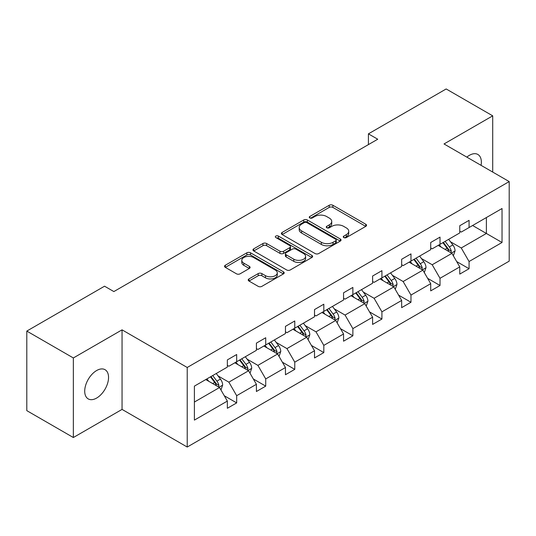 <?xml version="1.0" encoding="UTF-8"?>
<svg xmlns="http://www.w3.org/2000/svg" width="536" height="536" viewBox="0 0 536 536"><rect width="100%" height="100%" fill="white"/><g stroke="black" fill="none" stroke-linecap="round" stroke-linejoin="round"><path stroke-width="0.8" d="M343.797 237.575A1.809 1.045 0 0 0 346.357 237.575L365.78 226.366A2.586 1.494 0 0 0 366.537 225.308A2.586 1.494 0 0 0 365.78 224.256L332.876 205.261A2.586 1.494 0 0 0 329.218 205.261L309.801 216.47A1.809 1.045 0 0 0 309.265 217.207A1.809 1.045 0 0 0 309.801 217.951A1.809 1.045 0 0 0 312.361 217.951L314.873 216.497A8.274 4.777 0 0 1 326.571 216.497L329.312 218.078A8.274 4.777 0 0 1 331.737 221.455A8.274 4.777 0 0 1 329.312 224.832L326.799 226.286A1.809 1.045 0 0 0 326.27 227.023A1.809 1.045 0 0 0 326.799 227.767A1.809 1.045 0 0 0 329.359 227.767L331.871 226.313A8.274 4.777 0 0 1 343.569 226.313L346.31 227.894A8.274 4.777 0 0 1 348.735 231.271A8.274 4.777 0 0 1 346.31 234.647L343.797 236.101A1.809 1.045 0 0 0 343.268 236.838A1.809 1.045 0 0 0 343.797 237.575L343.797 236.101M96.634 398.06A16.857 9.728 120 0 0 107.642 383.213A16.857 9.728 120 0 0 105.056 369.706A16.857 9.728 120 0 0 96.634 370.537A16.857 9.728 120 0 0 85.619 385.391A16.857 9.728 120 0 0 88.206 398.898A16.857 9.728 120 0 0 96.634 398.06M481.073 165.349A16.857 9.728 120 0 0 477.871 154.462A16.857 9.728 120 0 0 469.442 155.299A16.857 9.728 120 0 0 466.843 157.128M248.979 278.921A2.586 1.494 0 0 0 248.222 279.973A2.586 1.494 0 0 0 248.979 281.031L258.205 286.358A2.586 1.494 0 0 0 261.863 286.358L283.43 273.909A2.586 1.494 0 0 0 284.187 272.851A2.586 1.494 0 0 0 283.43 271.799L250.533 252.798A2.586 1.494 0 0 0 246.875 252.798L225.308 265.253A2.586 1.494 0 0 0 224.55 266.312A2.586 1.494 0 0 0 225.308 267.364L236.456 273.802A2.586 1.494 0 0 0 240.115 273.802L249.34 268.469A2.586 1.494 0 0 0 250.098 267.417A2.586 1.494 0 0 0 249.34 266.359L243.813 263.169A6.914 3.993 0 0 1 241.79 260.349A6.914 3.993 0 0 1 246.058 256.657A6.914 3.993 0 0 1 253.595 257.521L275.249 270.03A6.914 3.993 0 0 1 277.28 272.851A6.914 3.993 0 0 1 273.012 276.543A6.914 3.993 0 0 1 265.474 275.671L261.863 273.588A2.586 1.494 0 0 0 258.205 273.588L248.979 278.921L248.979 281.031M122.054 329.848L73.352 357.961L26.8 331.081L26.8 410.643L73.352 437.523L122.054 409.404L187.225 447.037L187.225 367.475L122.054 329.848L122.054 409.404M492.718 172.069L492.718 115.843L444.022 143.956L509.2 181.583L187.225 367.475M492.718 115.843L446.166 88.963L368.42 133.853L368.42 144.599M26.8 331.081L104.547 286.197L113.86 291.571L377.733 139.226L368.42 133.853M315.054 253.541A2.586 1.494 0 0 0 318.712 253.541L340.28 241.086A2.586 1.494 0 0 0 341.037 240.034A2.586 1.494 0 0 0 340.28 238.976L307.376 219.981A2.586 1.494 0 0 0 303.718 219.981L282.15 232.436A2.586 1.494 0 0 0 281.393 233.488A2.586 1.494 0 0 0 282.15 234.547L315.054 253.541M276.569 237.971A1.809 1.045 0 0 1 278.405 238.225L278.405 236.075L311.858 255.384A2.586 1.494 0 0 1 312.615 256.442A2.586 1.494 0 0 1 311.858 257.494L290.284 269.95A2.586 1.494 0 0 1 286.633 269.95L253.729 250.955L253.729 248.845A2.586 1.494 0 0 0 252.972 249.897A2.586 1.494 0 0 0 253.729 250.955M253.729 248.845L262.962 243.512A2.586 1.494 0 0 1 266.613 243.512L279.96 251.216A2.586 1.494 0 0 0 283.618 251.216L289.735 247.686A2.586 1.494 0 0 0 290.492 246.627A2.586 1.494 0 0 0 289.735 245.568L275.846 237.549A1.809 1.045 0 0 1 275.316 236.811A1.809 1.045 0 0 1 276.435 235.847A1.809 1.045 0 0 1 278.405 236.075M73.352 357.961L73.352 437.523M194.394 386.128L227.358 367.1L227.358 359.897L236.671 354.517L236.671 361.726L256.409 350.33L256.409 343.127L265.722 337.747L265.722 344.95L285.46 333.553L285.46 326.35L294.767 320.977L294.767 328.179L314.511 316.783L314.511 309.58L323.818 304.207L323.818 311.409L343.556 300.013L343.556 292.81L352.869 287.43L352.869 294.639L372.607 283.243L372.607 276.033L381.92 270.66L381.92 277.862L401.658 266.466L401.658 259.263L410.971 253.89L410.971 261.092L430.71 249.696L430.71 242.493L440.023 237.12L440.023 244.322L459.761 232.925L459.761 225.723L469.067 220.343L469.067 227.545L502.031 208.517L502.031 242.493L469.067 261.521L469.067 268.724L459.761 274.104L459.761 266.901L440.023 278.298L440.023 285.5L430.71 290.874L430.71 283.671L410.971 295.068L410.971 302.271L401.658 307.644L401.658 300.441L381.92 311.838L381.92 319.041L372.607 324.421L372.607 317.212L352.869 328.608L352.869 335.811L343.556 341.191L343.556 333.988L323.818 345.385L323.818 352.588L314.511 357.961L314.511 350.758L294.767 362.155L294.767 369.358L285.46 374.731L285.46 367.529L265.722 378.925L265.722 386.128L256.409 391.508L256.409 384.299L236.671 395.695L236.671 402.905L227.358 408.278L227.358 401.075L194.394 420.103L194.394 386.128M187.225 447.037L509.2 261.146L509.2 181.583M234.808 362.798L248.583 370.758L228.845 382.155L218.072 375.93M228.845 382.155L236.671 395.695M248.583 370.758L256.409 384.299M227.358 365.378L228.845 366.242L236.671 361.726M263.859 346.028L277.635 353.981L257.896 365.378L247.116 359.154M257.896 365.378L265.722 378.925M277.635 353.981L285.46 367.529M256.409 348.608L257.896 349.465L265.722 344.95M292.904 329.258L306.686 337.211L286.948 348.608L276.167 342.383M286.948 348.608L294.767 362.155M306.686 337.211L314.511 350.758M285.46 331.838L286.948 332.695L294.767 328.179M321.955 312.481L335.737 320.441L315.999 331.838L305.219 325.613M315.999 331.838L323.818 345.385M335.737 320.441L343.556 333.988M314.511 315.061L315.999 315.925L323.818 311.409M351.006 295.711L364.788 303.664L345.05 315.061L334.27 308.843M345.05 315.061L352.869 328.608M364.788 303.664L372.607 317.212M343.556 298.291L345.05 299.148L352.869 294.639M380.058 278.941L393.839 286.894L374.101 298.291L363.321 292.066M374.101 298.291L381.92 311.838M393.839 286.894L401.658 300.441M372.607 281.521L374.101 282.378L381.92 277.862M409.109 262.164L422.891 270.124L403.146 281.521L392.372 275.296M403.146 281.521L410.971 295.068M422.891 270.124L430.71 283.671M401.658 264.75L403.146 265.608L410.971 261.092M438.16 245.394L451.935 253.354L432.197 264.75L421.423 258.526M432.197 264.75L440.023 278.298M451.935 253.354L459.761 266.901M430.71 247.974L432.197 248.838L440.023 244.322M472.605 225.509L486.387 233.462L461.248 247.974L450.468 241.756M461.248 247.974L469.067 261.521M502.031 242.493L486.387 233.462L486.387 217.549L502.031 208.517M459.761 231.204L461.248 232.061L469.067 227.545M194.394 402.04L219.539 387.528L205.757 379.568M219.539 387.528L227.358 401.075M456.685 261.575L469.067 268.724M427.634 278.351L440.023 285.5M398.583 295.122L410.971 302.271M369.538 311.892L381.92 319.041M340.487 328.662L352.869 335.811M311.436 345.439L323.818 352.588M282.385 362.209L294.767 369.358M253.334 378.979L265.722 386.128M224.283 395.749L236.671 402.905M344.521 237.83L346.31 236.798A8.274 4.777 0 0 0 348.735 233.421L348.735 231.271M331.737 221.455L331.737 223.606A8.274 4.777 0 0 1 329.312 226.983L327.523 228.021M365.74 226.386L332.876 207.412A2.586 1.494 0 0 0 329.218 207.412L310.525 218.206M340.246 241.106L307.376 222.132A2.586 1.494 0 0 0 303.718 222.132L282.184 234.56M335.71 240.771A1.809 1.045 0 0 0 336.24 240.034A1.809 1.045 0 0 0 335.71 239.291L306.827 222.621A1.809 1.045 0 0 0 304.267 222.621L301.621 224.149A8.274 4.777 0 0 0 299.195 227.525A8.274 4.777 0 0 0 301.621 230.902L321.359 242.299A8.274 4.777 0 0 0 333.057 242.299L335.71 240.771L335.71 242.922A1.809 1.045 0 0 0 336.24 242.185L336.24 240.034M299.195 227.525L299.195 229.676A8.274 4.777 0 0 0 301.621 233.053L301.621 230.902M335.71 242.922L333.057 244.45A8.274 4.777 0 0 1 321.359 244.45L301.621 233.053M253.763 250.975L262.962 245.662L262.962 243.512M290.492 246.627L290.492 248.778A2.586 1.494 0 0 1 289.735 249.83L283.618 253.367A2.586 1.494 0 0 1 279.96 253.367L266.613 245.662A2.586 1.494 0 0 0 262.962 245.662M278.405 238.225L311.818 257.515M293.802 259.21A6.914 3.993 0 0 0 301.339 260.074A6.914 3.993 0 0 0 305.607 256.389A6.914 3.993 0 0 0 303.584 253.568L295.952 249.16A2.586 1.494 0 0 0 292.294 249.16L286.17 252.697A2.586 1.494 0 0 0 285.413 253.749A2.586 1.494 0 0 0 286.17 254.808L293.802 259.21L293.802 261.36A6.914 3.993 0 0 0 301.339 262.225A6.914 3.993 0 0 0 305.607 258.54L305.607 256.389M285.413 253.749L285.413 255.9A2.586 1.494 0 0 0 286.17 256.958L286.17 254.808M293.802 261.36L286.17 256.958M277.28 272.851L277.28 275.002A6.914 3.993 0 0 1 273.012 278.693A6.914 3.993 0 0 1 265.474 277.822L261.863 275.739A2.586 1.494 0 0 0 258.205 275.739L249.012 281.052M241.79 260.349L241.79 262.499A6.914 3.993 0 0 0 243.813 265.32L243.813 263.169M249.307 268.489L243.813 265.32M283.397 273.93L250.533 254.948A2.586 1.494 0 0 0 246.875 254.948L225.341 267.384M453.356 255.806L455.064 250.855A6.981 4.027 -120 0 0 452.84 244.912L448.659 239.331M441.162 247.13L439.346 244.711M450.91 252.758L451.299 251.156A6.981 4.027 -120 0 0 449.302 246.955L445.121 241.374M443.373 242.386L447.975 248.53A3.558 2.05 60 0 1 448.619 249.609L451.299 251.156M442.883 242.667L447.064 248.248A6.981 4.027 60 0 1 448.806 251.545M424.304 272.576L426.013 267.632A6.981 4.027 -120 0 0 423.788 261.689L419.608 256.108M412.11 263.9L410.295 261.481M421.859 269.528L422.247 267.926A6.981 4.027 -120 0 0 420.251 263.732L416.07 258.151M414.321 259.156L418.924 265.3A3.558 2.05 60 0 1 419.567 266.379L422.247 267.926M413.832 259.437L418.013 265.019A6.981 4.027 60 0 1 419.755 268.315M395.253 289.346L396.968 284.402A6.981 4.027 -120 0 0 394.737 278.459L390.556 272.878M383.059 280.67L381.243 278.251M392.808 286.298L393.196 284.696A6.981 4.027 -120 0 0 391.2 280.502L387.019 274.921M385.27 275.926L389.873 282.07A3.558 2.05 60 0 1 390.516 283.149L393.196 284.696M384.788 276.208L388.969 281.789A6.981 4.027 60 0 1 390.704 285.085M366.202 306.116L367.917 301.172A6.981 4.027 -120 0 0 365.686 295.229L361.505 289.648M354.008 297.447L352.199 295.028M363.756 303.075L364.145 301.473A6.981 4.027 -120 0 0 362.148 297.272L357.968 291.691M356.219 292.703L360.822 298.84A3.558 2.05 60 0 1 361.465 299.925L364.145 301.473M355.737 292.984L359.917 298.565A6.981 4.027 60 0 1 361.653 301.855M337.151 322.893L338.866 317.942A6.981 4.027 -120 0 0 336.635 311.999L332.454 306.418M324.957 314.217L323.148 311.798M334.705 319.845L335.101 318.243A6.981 4.027 -120 0 0 333.097 314.042L328.916 308.461M327.168 309.473L331.771 315.617A3.558 2.05 60 0 1 332.421 316.696L335.101 318.243M326.685 309.754L330.866 315.336A6.981 4.027 60 0 1 332.601 318.632M308.1 339.663L309.815 334.719A6.981 4.027 -120 0 0 307.59 328.776L303.41 323.195M295.906 330.987L294.096 328.568M305.654 336.615L306.049 335.013A6.981 4.027 -120 0 0 304.053 330.819L299.872 325.238M298.123 326.243L302.719 332.387A3.558 2.05 60 0 1 303.369 333.466L306.049 335.013M297.634 326.525L301.815 332.106A6.981 4.027 60 0 1 303.557 335.402M279.055 356.433L280.764 351.489A6.981 4.027 -120 0 0 278.539 345.546L274.358 339.965M266.861 347.763L265.045 345.338M276.61 353.392L276.998 351.784A6.981 4.027 -120 0 0 275.002 347.589L270.821 342.008M269.072 343.02L273.668 349.157A3.558 2.05 60 0 1 274.318 350.236L276.998 351.784M268.583 343.295L272.764 348.876A6.981 4.027 60 0 1 274.506 352.172M250.004 373.203L251.712 368.259A6.981 4.027 -120 0 0 249.488 362.316L245.307 356.735M237.81 364.534L235.994 362.115M247.558 370.162L247.947 368.56A6.981 4.027 -120 0 0 245.95 364.359L241.77 358.778M240.021 359.79L244.624 365.934A3.558 2.05 60 0 1 245.267 367.013L247.947 368.56M239.532 360.071L243.713 365.653A6.981 4.027 60 0 1 245.455 368.949M220.953 389.98L222.661 385.036A6.981 4.027 -120 0 0 220.437 379.093L216.256 373.512M208.759 381.304L206.943 378.885M218.507 386.932L218.896 385.33A6.981 4.027 -120 0 0 216.899 381.13L212.718 375.548M210.97 376.56L215.573 382.704A3.558 2.05 60 0 1 216.216 383.783L218.896 385.33M210.481 376.842L214.661 382.423A6.981 4.027 60 0 1 216.403 385.719M346.31 236.798L346.31 234.647M326.799 227.767L326.799 226.286M329.312 226.983L329.312 224.832M309.801 217.951L309.801 216.47M329.218 207.412L329.218 205.261M332.876 207.412L332.876 205.261M365.78 226.366L365.78 224.256M282.15 234.547L282.15 232.436M303.718 222.132L303.718 219.981M307.376 222.132L307.376 219.981M340.28 241.086L340.28 238.976M321.359 244.45L321.359 242.299M333.057 244.45L333.057 242.299M266.613 245.662L266.613 243.512M279.96 253.367L279.96 251.216M283.618 253.367L283.618 251.216M289.735 249.83L289.735 247.686M311.858 257.494L311.858 255.384M258.205 275.739L258.205 273.588M261.863 275.739L261.863 273.588M265.474 277.822L265.474 275.671M249.34 268.469L249.34 266.359M225.308 267.364L225.308 265.253M246.875 254.948L246.875 252.798M250.533 254.948L250.533 252.798M283.43 273.909L283.43 271.799M451.433 253.059L455.017 250.989M449.302 246.955L452.84 244.912M445.081 249.394L447.064 248.248M422.388 269.836L425.973 267.765M420.251 263.732L423.788 261.689M416.03 266.164L418.013 265.019M393.337 286.606L396.921 284.536M391.2 280.502L394.737 278.459M386.979 282.934L388.969 281.789M364.286 303.376L367.87 301.306M362.148 297.272L365.686 295.229M357.927 299.711L359.917 298.565M335.235 320.146L338.819 318.083M333.097 314.042L336.635 311.999M328.883 316.481L330.866 315.336M306.183 336.923L309.768 334.853M304.053 330.819L307.59 328.776M299.832 333.251L301.815 332.106M277.132 353.693L280.717 351.623M275.002 347.589L278.539 345.546M270.781 350.021L272.764 348.876M248.081 370.463L251.665 368.393M245.95 364.359L249.488 362.316M241.729 366.798L243.713 365.653M219.036 387.24L222.621 385.17M216.899 381.13L220.437 379.093M212.678 383.568L214.661 382.423"/></g></svg>

